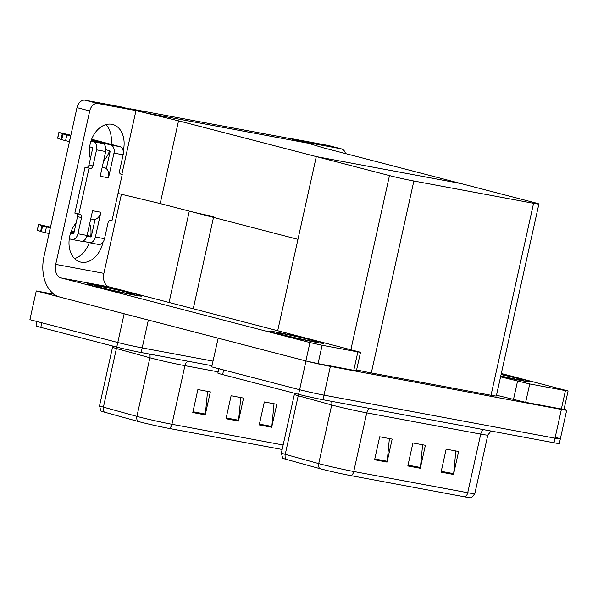 <?xml version="1.0" encoding="UTF-8"?>
<svg xmlns="http://www.w3.org/2000/svg" width="598" height="598" viewBox="0 0 598 598"><rect width="100%" height="100%" fill="white"/><g stroke="black" fill="none" stroke-linecap="round" stroke-linejoin="round"><path stroke-width="0.9" d="M178.54 120.818L135.97 110.615L147.287 113.246L306.692 142.952L289.275 138.43L129.863 108.724L147.287 113.246L306.692 142.952L299.531 141.098L303.687 141.868L323.159 147.773L460.916 183.541L316.297 156.586L389.47 175.588A17.671 0.613 12.5 0 0 413.861 181.007L533.566 203.313A17.671 0.613 12.5 0 0 538.88 204.045A17.671 0.613 12.5 0 0 534.089 202.543L460.916 183.541L316.297 156.586L178.54 120.818L160.197 203.574L189.304 211.131A17.671 0.613 12.5 0 0 213.695 216.551M125.617 314.137A17.671 0.613 -167.5 0 1 124.16 313.763L36.269 290.942L29.9 319.676L117.791 342.497L41.83 322.778A17.671 0.613 -167.5 0 1 37.039 321.276M36.269 290.942L54.164 294.276M211.984 365.714L141.158 352.514L142.182 347.916A17.671 0.613 -167.5 0 1 117.791 342.497A17.671 0.613 -167.5 0 0 142.182 347.916L213 361.117L142.182 347.916L148.356 320.042M129.863 108.724L129.773 109.142M277.711 330.649L316.297 156.586L297.954 239.342L160.197 203.574L118.015 193.46M135.97 110.615L121.857 174.287M555.542 437.4A17.671 0.613 -167.5 0 1 560.333 438.902A17.671 0.613 -167.5 0 1 555.011 438.177L324.004 395.129A17.671 0.613 -167.5 0 1 299.613 389.709L211.722 366.888L218.173 338.169M564.049 409.241A17.671 0.613 -167.5 0 1 566.702 410.168A17.671 0.613 -167.5 0 1 561.38 409.443L330.373 366.395A17.671 0.613 -167.5 0 1 305.982 360.975L218.091 338.154M356.617 369.863A17.671 0.613 12.5 0 0 371.313 372.943L491.01 395.256A17.671 0.613 12.5 0 0 496.333 395.981L538.88 204.045M282.144 449.494L169.324 428.467A21.207 0.74 -167.5 0 1 140.052 421.964A21.207 0.74 -167.5 0 1 137.794 421.358L104.306 412.112A21.207 0.74 -167.5 0 1 100.838 410.953L99.537 405.803A23.561 0.822 12.5 0 0 103.417 407.141A5.89 4.866 105.4 0 0 104.306 412.112M274.019 403.755L271.828 426.441A4.709 3.282 100.6 0 1 271.694 427.256L276.792 404.27L264.331 401.946L259.233 424.931L271.694 427.256M207.566 391.369L205.368 414.063A4.709 3.282 100.6 0 1 205.241 414.87L210.339 391.884L197.878 389.56L192.78 412.553L205.241 414.87M240.792 397.558L238.595 420.252A4.709 3.282 100.6 0 1 238.467 421.067L243.565 398.074L231.105 395.756L226.007 418.742L238.467 421.067M141.158 352.514A17.671 0.613 -167.5 0 1 116.767 347.094L40.814 327.375A17.671 0.613 -167.5 0 1 36.022 325.873L36.986 321.515M465.109 496.916A5.89 4.104 -79.4 0 0 467.718 492.73A23.561 0.822 12.5 0 0 474.812 493.701L471.463 497.813A21.207 0.74 -167.5 0 1 465.109 496.916L351.146 475.679A21.207 0.74 -167.5 0 1 321.874 469.176A21.207 0.74 -167.5 0 1 319.616 468.57L286.136 459.324A21.207 0.74 -167.5 0 1 282.66 458.158L281.359 453.015A23.561 0.822 12.5 0 0 285.239 454.345A5.89 4.866 105.4 0 0 286.136 459.324M566.702 410.168L560.333 438.902A17.671 0.613 -167.5 0 1 555.011 438.177L324.004 395.129A17.671 0.613 -167.5 0 1 299.613 389.709L223.652 369.983A17.671 0.613 -167.5 0 1 218.861 368.48M455.84 450.959L453.65 473.653A4.709 3.282 100.6 0 1 453.516 474.468L458.614 451.475L446.153 449.158L441.062 472.143L453.516 474.468M389.388 438.581L387.198 461.267A4.709 3.282 100.6 0 1 387.063 462.082L392.161 439.096L379.7 436.772L374.602 459.757L387.063 462.082M422.614 444.77L420.424 467.464A4.709 3.282 100.6 0 1 420.289 468.271L425.387 445.286L412.926 442.961L407.836 465.954L420.289 468.271M560.333 438.902L559.309 443.499A17.671 0.613 -167.5 0 1 553.995 442.774L322.98 399.726A17.671 0.613 -167.5 0 1 298.596 394.306L222.635 374.58A17.671 0.613 -167.5 0 1 217.844 373.077L218.808 368.727M105.839 124.616A23.561 16.879 -75.4 0 1 111.116 144.395M109.591 150.756A23.561 16.879 -75.4 0 1 103.589 160.989M90.403 158.59A23.561 16.879 -75.4 0 1 94.17 134.221A23.561 16.879 -75.4 0 1 111.848 124.287A23.561 16.879 -75.4 0 1 112.671 124.474A23.561 16.879 -75.4 0 1 123.218 150.995M315.983 340.905A27.979 0.979 12.5 0 0 286.173 334.065A27.979 0.979 12.5 0 0 268.936 331.172A27.979 0.979 12.5 0 0 276.523 333.549A27.979 0.979 12.5 0 0 306.333 340.389A27.979 0.979 12.5 0 0 323.563 343.282A27.979 0.979 12.5 0 0 315.983 340.905A27.979 0.979 -167.5 0 1 323.563 343.282A27.979 0.979 -167.5 0 1 306.333 340.389A27.979 0.979 -167.5 0 1 276.523 333.549A27.979 0.979 -167.5 0 1 268.936 331.172A27.979 0.979 -167.5 0 1 286.173 334.065A27.979 0.979 -167.5 0 1 315.983 340.905M134.154 293.693A27.979 0.979 12.5 0 0 104.351 286.861A27.979 0.979 12.5 0 0 87.114 283.968A27.979 0.979 12.5 0 0 94.701 286.345A27.979 0.979 12.5 0 0 124.511 293.177A27.979 0.979 12.5 0 0 141.741 296.077A27.979 0.979 12.5 0 0 134.154 293.693A27.979 0.979 -167.5 0 1 141.741 296.077A27.979 0.979 -167.5 0 1 124.511 293.177A27.979 0.979 -167.5 0 1 94.701 286.345A27.979 0.979 -167.5 0 1 87.114 283.968A27.979 0.979 -167.5 0 1 104.351 286.861A27.979 0.979 -167.5 0 1 134.154 293.693M357.858 351.916L322.135 345.263L318.061 363.651L305.87 360.938L60.211 297.154A35.342 24.623 -79.4 0 1 43.998 256.482L76.993 107.64A8.835 6.331 -75.4 0 1 85.133 100.187L97.863 103.491A8.835 6.331 104.6 0 0 89.722 110.951L55.704 264.383L103.88 273.361A11.781 8.208 -79.4 0 0 109.284 286.92L360.519 352.282L357.858 351.916L353.777 370.304L318.061 363.651M360.519 352.282L356.438 370.67L353.777 370.304M89.693 223.667A23.561 16.879 -75.4 0 1 90.732 236.337M89.214 242.691A23.561 16.879 -75.4 0 1 74.548 258.568M135.828 111.258A8.835 6.331 104.6 0 0 133.885 110.211A8.835 6.331 104.6 0 0 133.578 110.144L120.856 106.84L85.133 100.187M120.856 106.84A8.835 6.331 -75.4 0 1 121.162 106.907L133.885 110.211M133.578 110.144L97.863 103.491M103.02 242.13A23.561 16.879 -75.4 0 1 80.446 262.021A23.561 16.879 -75.4 0 1 69.159 246.182A23.561 16.879 -75.4 0 1 76.133 222.949M121.416 194.275L103.88 273.361M109.284 286.92L61.108 277.943L309.943 342.549L322.135 345.263M61.108 277.943A11.781 8.208 100.6 0 1 55.704 264.383M523.564 379.588A27.979 0.979 12.5 0 0 501.131 374.318A27.979 0.979 -167.5 0 1 523.564 379.588A27.979 0.979 -167.5 0 1 531.151 381.965A27.979 0.979 12.5 0 0 523.564 379.588M565.439 390.599L568.1 390.965L564.026 409.353L561.365 408.987L565.439 390.599L529.723 383.946L525.642 402.334L496.497 395.218M561.365 408.987L525.642 402.334M290.979 138.871A8.835 6.331 -75.4 0 1 292.721 138.871L305.443 142.174A8.835 6.331 104.6 0 0 304.442 142.1M345.48 153.566A8.835 6.331 104.6 0 0 341.473 148.902A8.835 6.331 104.6 0 0 341.159 148.827L328.437 145.523L292.721 138.871M328.437 145.523A8.835 6.331 -75.4 0 1 328.743 145.591L341.473 148.902M341.159 148.827L305.443 142.174M500.713 376.217A27.979 0.979 12.5 0 0 531.151 381.965A27.979 0.979 -167.5 0 1 500.713 376.217M500.578 376.83L529.723 383.946M568.1 390.965L501.318 373.496M105.913 149.792L109.471 150.711A1.181 0.822 100.6 0 1 110.01 152.071L106.339 168.651A8.835 6.152 100.6 0 1 108.515 177.815L100.202 176.268L105.682 151.556L96.547 149.851L92.982 165.945A2.945 2.108 -75.4 0 1 90.261 168.427L85.043 167.163L74.847 213.135L80.072 214.398A2.945 2.108 -75.4 0 1 80.177 214.428A2.945 2.108 -75.4 0 1 81.515 217.665L77.942 233.751L87.084 235.455L92.563 210.743L100.868 212.29A8.835 6.152 100.6 0 1 95.089 219.384L91.412 235.971A1.181 0.822 100.6 0 1 90.365 236.913L90.44 236.928M113.986 153.103A7.071 4.926 -79.4 0 0 110.742 144.97L119.884 146.667A7.071 4.926 100.6 0 1 123.128 154.807L113.986 153.103L108.515 177.815M110.742 144.97L91.382 139.939M96.547 149.851A7.071 4.926 -79.4 0 0 93.303 141.719L102.437 143.423L91.18 140.5M70.878 135.223L58.888 132.442L62.999 133.982L61.729 139.723L61.011 139.469L62.289 133.72M102.437 143.423A7.071 4.926 100.6 0 1 105.682 151.556M70.998 231.882L73.98 232.659M86.942 236.023L90.365 236.913M100.868 212.29L95.388 237.002A7.071 4.926 -79.4 0 1 89.319 242.713A7.071 4.926 -79.4 0 1 89.087 242.661L82.816 241.031M87.084 235.455A7.071 4.926 100.6 0 1 81.014 241.166A7.071 4.926 100.6 0 1 80.782 241.114M73.771 233.213L70.796 232.443M50.494 227.173L38.504 224.392L42.615 225.924L41.344 231.673L37.33 230.193L38.608 224.444M76.679 213.613A2.945 2.108 -75.4 0 1 77.538 216.626L73.965 232.719A1.181 0.822 100.6 0 1 72.919 233.661L72.993 233.676M89.663 146.846L92.025 147.467A1.181 0.822 100.6 0 1 92.57 148.82L89.005 164.906A2.945 2.108 -75.4 0 1 86.284 167.395L85.043 167.163M95.388 237.002L104.523 238.707L108.096 222.613A2.945 2.108 -75.4 0 1 110.809 220.131L112.05 220.363L122.246 174.392L120.415 173.913M104.523 238.707A7.071 4.926 100.6 0 1 98.461 244.418A7.071 4.926 100.6 0 1 98.222 244.365M91.21 236.464L87.099 235.395M71.259 231.194L74.152 231.882M93.303 141.719L90.971 141.113M70.736 135.858L69.375 141.584L61.729 139.723M65.571 140.702L66.841 134.954L62.999 133.982M66.841 134.954L70.654 135.836M89.02 168.195L78.824 214.166M81.014 241.166L71.88 239.462A7.071 4.926 -79.4 0 1 71.64 239.409L69.278 238.796M49.081 233.549L41.344 231.673M71.88 239.462A7.071 4.926 -79.4 0 0 77.942 233.751M45.186 232.644L46.457 226.904L50.352 227.801M70.594 233.056L72.919 233.661M50.269 227.778L48.991 233.526M38.504 224.392L37.33 230.193M122.246 174.392L120.998 174.153A2.945 2.108 -75.4 0 1 120.893 174.13A2.945 2.108 -75.4 0 1 119.563 170.893L123.128 154.807M119.884 146.667L91.644 139.244M46.457 226.904L42.615 225.924M41.905 225.67L40.627 231.419M58.888 132.442L57.61 138.19L61.011 139.469M95.089 219.384A8.835 6.152 100.6 0 1 93.281 219.429L90.739 218.958M102.213 167.216L104.164 167.582A8.835 6.152 100.6 0 1 106.339 168.651M99.896 287.309A20.616 0.718 -167.5 0 1 94.312 285.582A20.616 0.718 -167.5 0 1 106.676 287.623A20.616 0.718 -167.5 0 1 128.966 292.728A20.616 0.718 -167.5 0 1 134.535 294.5A20.616 0.718 -167.5 0 1 121.529 292.28A20.616 0.718 -167.5 0 1 99.896 287.309M501.079 374.572A20.616 0.718 -167.5 0 1 518.369 378.624A20.616 0.718 -167.5 0 1 523.945 380.395A20.616 0.718 -167.5 0 1 500.765 375.963M281.718 334.521A20.616 0.718 -167.5 0 1 276.134 332.794A20.616 0.718 -167.5 0 1 288.498 334.835A20.616 0.718 -167.5 0 1 310.788 339.941A20.616 0.718 -167.5 0 1 316.357 341.712A20.616 0.718 -167.5 0 1 303.35 339.492A20.616 0.718 -167.5 0 1 281.718 334.521M189.304 211.131L169.062 302.439M124.16 313.763L116.767 347.094M213.501 217.41L193.259 308.725M561.38 409.443L553.995 442.774M305.982 360.975L298.596 394.306M330.373 366.395L322.98 399.726M413.861 181.007L371.313 372.943M389.47 175.588L350.884 349.651M533.566 203.313L491.01 395.256M283.138 445.009L171.932 424.281L184.924 365.67A23.561 0.822 -167.5 0 1 152.408 358.441A23.561 0.822 -167.5 0 1 149.896 357.768L116.408 348.522L103.417 407.141L136.897 416.387A23.561 0.822 12.5 0 0 139.409 417.053A23.561 0.822 12.5 0 0 171.932 424.281A5.89 4.104 100.6 0 1 169.324 428.467M137.794 421.358A5.89 4.866 105.4 0 1 136.897 416.387L149.896 357.768A5.89 4.866 -74.6 0 0 149.694 354.106M40.814 327.375L41.83 322.778M218.113 371.851L184.924 365.67A5.89 4.104 -79.4 0 1 187.959 361.237M116.58 347.042A5.89 4.866 -74.6 0 1 116.408 348.522A23.561 0.822 -167.5 0 1 112.536 347.191L112.671 346.033M238.595 420.252L226.186 417.942M205.368 414.063L192.96 411.745M271.828 426.441L259.412 424.132M483.745 429.685A5.89 4.104 -79.4 0 0 480.717 434.118L366.746 412.874A23.561 0.822 -167.5 0 1 334.23 405.653A23.561 0.822 -167.5 0 1 331.718 404.981L298.23 395.734A23.561 0.822 -167.5 0 1 294.358 394.396L294.493 393.245M491.055 431.046L487.811 435.082A23.561 0.822 -167.5 0 1 480.717 434.118L467.718 492.73L353.754 471.493A5.89 4.104 100.6 0 1 351.146 475.679M298.402 394.254A5.89 4.866 -74.6 0 1 298.23 395.734L285.239 454.345L318.719 463.592A23.561 0.822 12.5 0 0 321.231 464.265A23.561 0.822 12.5 0 0 353.754 471.493L366.746 412.874A5.89 4.104 -79.4 0 1 369.781 408.449M319.616 468.57A5.89 4.866 105.4 0 1 318.719 463.592L331.718 404.981A5.89 4.866 -74.6 0 0 331.516 401.318M222.635 374.58L223.652 369.983M420.424 467.464L408.008 465.147M387.198 461.267L374.782 458.958M453.65 473.653L441.234 471.344M89.722 110.951L76.993 107.64M305.87 360.938L309.943 342.549M513.45 399.621L517.524 381.232M92.982 165.945L89.005 164.906M90.261 168.427L86.284 167.395M81.515 217.665L77.538 216.626M57.714 138.25L58.993 132.502M99.537 405.803L112.536 347.191M474.812 493.701L487.811 435.082M281.359 453.015L294.358 394.396M89.319 242.713L98.461 244.418"/></g></svg>
